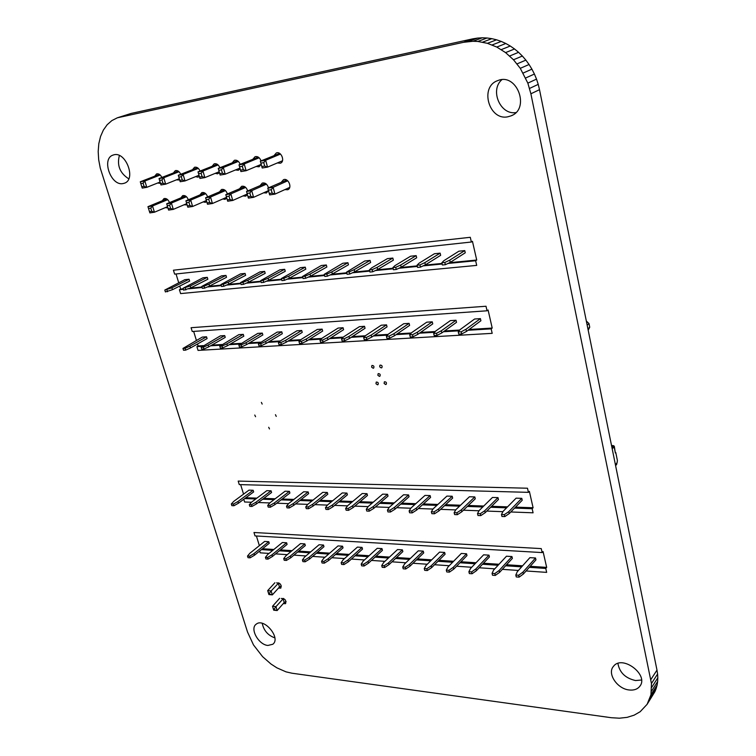 <?xml version="1.0" encoding="UTF-8"?>
<svg xmlns="http://www.w3.org/2000/svg" width="756" height="756" viewBox="0 0 756 756"><rect width="100%" height="100%" fill="white"/><g stroke="black" fill="none" stroke-linecap="round" stroke-linejoin="round"><path stroke-width="1.13" d="M120.317 116.953L131.175 113.419L472.878 38.83L463.589 42.298L117.341 117.804L111.869 120.582L107.163 124.731L103.355 130.089L100.548 136.477L98.809 143.706L98.186 151.54L98.686 159.762L100.264 168.106L247.552 632.101L253.496 644.934L262.615 656.68L270.931 663.976L276.885 667.841L286.023 671.857L291.986 673.218L611.283 717.709L619.429 718.2L627.121 717.359L634.114 715.176L640.171 711.717L647.108 704.318L650.973 694.707L651.445 683.528L530.892 93.791L527.849 83.122L520.279 68.323L513.494 59.771L505.584 52.608L496.796 47.061L487.44 43.319L477.83 41.467L473.02 41.268L463.589 42.298M472.878 38.83L477.527 38.093L468.266 41.552M131.175 113.419L117.341 117.804M477.527 38.093L482.243 37.8L473.02 41.268M482.243 37.8L487.015 37.989L477.83 41.467M487.015 37.989L491.797 38.66L482.649 42.147M491.797 38.66L496.55 39.803L487.44 43.319M496.55 39.803L501.247 41.419L492.175 44.954M501.247 41.419L505.821 43.498L496.796 47.061M505.821 43.498L510.262 46.022L501.275 49.622M510.262 46.022L514.524 48.97L505.584 52.608M514.524 48.97L518.569 52.315L509.667 56.001M518.569 52.315L522.358 56.038L513.494 59.771M522.358 56.038L525.864 60.111L517.047 63.891M525.864 60.111L529.058 64.496L520.279 68.323M529.058 64.496L531.912 69.146L523.171 73.039M531.912 69.146L534.407 74.041L525.703 77.981M534.407 74.041L536.524 79.115L527.849 83.122M536.524 79.115L538.234 84.36L529.587 88.414M538.234 84.36L539.51 89.671L530.892 93.791M539.51 89.671L656.983 670.109L650.831 679.597M656.983 670.109L657.588 674.021L651.445 683.528M657.588 674.021L657.814 677.848L651.681 687.384M657.814 677.848L657.644 681.562L651.521 691.116M657.644 681.562L657.096 685.125L650.973 694.707M657.096 685.125L656.17 688.518L650.056 698.119M656.17 688.518L654.876 691.721L648.761 701.332M654.876 691.721L647.108 704.318M269.476 428.945L268.692 427.272L269.476 428.945M381.326 367.888C379.701 367.331 379.295 366.405 380.088 365.12C381.978 365.176 382.555 366.055 381.818 367.747L381.326 367.888M373.162 368.238L371.612 367.132L371.924 365.469C373.795 365.535 374.371 366.414 373.634 368.087L373.162 368.238M379.408 376.384L377.858 375.278L378.161 373.634C380.032 373.681 380.618 374.551 379.899 376.233L379.408 376.384M385.654 384.53L384.105 383.443L384.398 381.789C386.278 381.827 386.855 382.687 386.155 384.379L385.654 384.53M377.499 384.795L375.959 383.708L376.252 382.063C378.113 382.111 378.69 382.971 377.991 384.653L377.499 384.795M262.162 404.082L261.387 402.381L262.162 404.082M255.547 416.717L254.772 415.035L255.547 416.717M276.242 416.395L275.458 414.704L276.242 416.395M247.401 194.547L245.757 196.125L242.978 195.917M239.699 188.613L241.646 186.316C244.443 185.796 246.456 187.337 247.694 190.937M226.828 198.214L224.967 199.348L222.831 198.96M219.618 191.759L221.517 189.491C224.182 189 226.157 190.484 227.414 193.952M187.119 204.876L184.02 204.81M180.92 197.826L182.716 195.624C185.163 195.161 187.034 196.551 188.329 199.792M206.738 201.644L205.311 202.324L203.184 201.918M200.028 194.831L201.88 192.591C204.432 192.119 206.35 193.555 207.635 196.9M281.43 182.083L283.481 179.711C288.291 177.528 292.685 188.027 287.696 189.747L284.842 189.614M268.456 190.55L266.452 192.978L263.646 192.808M260.3 185.39L262.294 183.056C265.224 182.517 267.293 184.114 268.503 187.847M167.955 207.928L165.309 207.626M162.266 200.746L164.014 198.573C166.367 198.138 168.191 199.48 169.495 202.608M240.087 168.626L238.329 170.289L235.428 169.968M232.357 162.672L234.398 160.291C236.921 159.79 238.858 161.141 240.2 164.345M219.467 172.651L217.605 173.833L215.252 173.351M212.228 166.159L214.222 163.816C216.641 163.343 218.522 164.647 219.873 167.737M199.348 176.431L197.921 177.15L195.577 176.649M192.61 169.571L194.547 167.256C196.862 166.802 198.696 168.068 200.047 171.054M160.508 183.387L157.664 183.009M154.782 176.139L156.615 173.899C158.751 173.474 160.499 174.664 161.85 177.462M179.692 180.004L176.394 179.871M173.464 172.888L175.345 170.62C177.575 170.176 179.361 171.404 180.712 174.296M261.179 164.25L259.072 166.792L256.123 166.5M252.995 159.091L255.103 156.672C257.73 156.152 259.714 157.55 261.056 160.867M274.173 155.415L276.337 152.948C281.241 150.869 285.428 161.595 280.353 163.211L277.357 162.946M276.611 582.876C280.24 582.914 281.648 584.662 280.816 588.121L278.482 588.083M123.124 183.547C110.848 186.439 101.03 158.231 113.305 155.008C125.534 150.312 136.827 179.786 124.23 183.254L123.124 183.547M128.766 178.832C119.949 173.209 116.821 165.441 119.363 155.528M267.879 645.454C258.561 644.783 249.612 628.633 256.152 624.229C263.929 617.255 281.317 638.168 272.793 644.263L267.879 645.454M274.853 637.866C267.964 635.409 263.759 630.561 262.228 623.331M281.336 598.468C284.946 598.487 286.354 600.207 285.579 603.657L283.235 603.628M629.247 689.982C617.246 688.952 606.898 673.473 613.466 666.367C622.197 654.309 649.536 675.089 639.68 686.448C637.317 689.292 633.84 690.474 629.247 689.982M641.504 680.022L635.531 680.551C625.382 678.226 619.514 672.528 617.926 663.456M507.928 116.774C489.028 121.036 479.219 86.704 497.798 80.599C516.924 72.368 530.485 108.779 511.084 115.848L507.928 116.774M515.857 112.578C500.368 115.243 489.586 90.144 501.861 79.711M278.784 582.838L271.139 590.937L267.69 590.625L274.872 582.772M281.374 586.061L279.484 586.977L272.349 594.877L268.909 594.556L267.69 590.625M283.5 598.421L275.968 606.633L272.519 606.293L279.616 598.317M286.108 601.587L284.218 602.513L277.168 610.536L273.729 610.187L272.519 606.293L273.71 610.177M269.391 593.318L269.637 594.112L272.349 594.877L271.139 590.937L269.391 593.318L268.701 593.262L267.69 590.653M278.293 583.065L279.484 586.977M269.637 594.112L268.89 594.547M273.54 608.939L274.23 609.015L275.968 606.633M283.037 598.639L284.218 602.513M274.23 609.015L274.466 609.79L277.168 610.536L275.959 606.671M274.466 609.79L273.776 609.723M268.701 593.262L268.947 594.046M282.479 160.773L267.548 167.114L262.219 168.002L260.329 161.17L279.625 153.411M289.718 187.403L274.976 194.112L269.665 194.906L267.794 188.168L286.628 180.013M262.03 166.518L264.704 166.065L267.548 167.114L265.658 160.253L260.329 161.17L262.219 168.002M264.704 166.065L263.75 162.634L265.658 160.253L280.495 154.063M269.495 193.489L272.151 193.092L274.976 194.112L273.114 187.346L267.794 188.168L269.665 194.906M272.151 193.092L271.224 189.709L273.114 187.346L287.724 180.797M263.75 162.634L261.085 163.088M271.224 189.709L268.56 190.115M261.141 164.402L246.106 170.705L240.918 171.574L239.009 164.827L258.297 157.125M268.427 190.663L253.581 197.325L248.403 198.1L246.532 191.448L265.356 183.368M240.682 170.109L243.281 169.675L246.106 170.705L244.207 163.939L239.009 164.827L240.918 171.574M243.281 169.675L242.326 166.292L244.207 163.939L259.157 157.787M248.195 196.711L250.784 196.314L253.581 197.325L251.71 190.654L246.532 191.448L248.403 198.1M250.784 196.314L249.839 192.978L251.71 190.654L266.433 184.152M242.326 166.292L239.728 166.736M249.839 192.978L247.25 193.375M487.044 310.792L192.251 331.506L191.079 327.707L486.004 306.246L487.044 310.792L488.092 310.017L492.203 328.066L491.164 328.86L492.184 333.349L198.053 350.406L196.9 346.645L198.11 345.955L197.505 343.989M196.399 340.38L193.649 331.411M491.164 328.86L468.058 330.259M459.166 330.797L443.441 331.742M434.624 332.281L419.467 333.188M410.735 333.717L396.125 334.606M387.459 335.125L373.388 335.976M364.789 336.496L351.219 337.318M342.695 337.828L329.616 338.622M321.158 339.132L308.542 339.898M300.16 340.398L287.979 341.136M279.673 341.636L267.926 342.355M259.677 342.846L248.346 343.536M240.162 344.027L229.219 344.689M221.111 345.18L210.546 345.813M202.504 346.305L196.9 346.645M492.203 328.066L469.117 329.474M459.761 330.041L444.519 330.967M435.248 331.534L420.563 332.423M411.377 332.99L397.24 333.85M388.14 334.398L374.513 335.229M365.498 335.777L352.362 336.571M343.422 337.119L330.759 337.885M321.914 338.423L309.705 339.17M300.926 339.699L289.151 340.417M280.457 340.947L269.108 341.636M260.489 342.166L249.537 342.827M240.984 343.347L230.419 343.989M221.952 344.509L211.756 345.123M203.364 345.634L198.11 345.955M458.249 331.96L460.073 329.635L474.598 319.013L480.419 318.626L480.901 320.752L466.461 331.43L461.708 333.944L458.76 334.124L458.249 331.96L461.198 331.79L465.961 329.276L480.419 318.626M433.66 333.434L435.579 331.137L450.349 320.62L456.019 320.251L456.511 322.339L441.816 332.905L437.044 335.39L434.171 335.56L433.66 333.434L436.524 333.264L441.306 330.788L456.019 320.251M409.714 334.87L411.727 332.593L426.734 322.188L432.252 321.82L432.753 323.889L417.832 334.341L413.031 336.798L410.243 336.968L409.714 334.87L412.511 334.7L417.312 332.253L432.252 321.82M363.693 337.62L365.876 335.39L381.289 325.203L386.533 324.853L387.053 326.866L371.697 337.1L366.887 339.51L364.231 339.661L363.693 337.62L366.348 337.459L371.168 335.069L386.533 324.853M386.41 336.259L388.508 334.01L403.723 323.719L409.1 323.36L409.61 325.392L394.462 335.74L389.661 338.168L386.94 338.329L386.41 336.259L389.132 336.099L393.933 333.67L409.1 323.36M319.996 340.238L322.311 338.045L338.083 328.066L343.073 327.735L343.602 329.692L327.887 339.727L323.058 342.081L320.535 342.222L319.996 340.238L322.51 340.087L327.348 337.743L343.073 327.735M341.57 338.943L343.819 336.732L359.421 326.649L364.534 326.308L365.053 328.293L349.508 338.433L344.689 340.805L342.109 340.956L341.57 338.943L344.15 338.792L348.979 336.42L364.534 326.308M201.162 347.344L220.374 335.872L224.702 335.588L225.241 337.403L208.732 346.853L203.903 349.064L201.729 349.187L201.162 347.344L203.336 347.212L208.174 345.01L224.702 335.588M219.798 346.229L238.849 334.643L243.281 334.35L243.819 336.193L227.424 345.738L222.585 347.968L220.355 348.1L219.798 346.229L222.018 346.097L226.866 343.876L243.281 334.35M278.435 342.723L280.882 340.578L296.957 330.797L301.71 330.476L302.249 332.385L286.222 342.222L281.383 344.519L278.992 344.66L278.435 342.723L280.835 342.581L285.673 340.285L301.71 330.476M258.41 343.923L277.131 332.111L281.771 331.799L282.309 333.689L266.15 343.422L261.311 345.7L258.968 345.832L258.41 343.923L260.754 343.782L265.592 341.504L281.771 331.799M238.868 345.086L257.768 333.396L262.304 333.094L262.842 334.955L246.55 344.594L241.712 346.843L239.435 346.976L238.868 345.086L241.155 344.953L245.993 342.704L262.304 333.094M298.96 341.495L301.342 339.321L317.274 329.446L322.141 329.125L322.67 331.062L306.794 340.984L301.965 343.309L299.508 343.46L298.96 341.495L301.417 341.343L306.246 339.028L322.141 329.125M182.961 348.431L202.315 337.072L206.539 336.789L207.087 338.584L190.484 347.949L185.655 350.132L183.528 350.255L182.961 348.431L185.088 348.308L189.917 346.125L206.539 336.789M461.198 331.79L461.708 333.944M465.961 329.276L466.461 331.43M436.524 333.264L437.044 335.39M441.306 330.788L441.816 332.905M417.312 332.253L417.832 334.341M412.511 334.7L413.031 336.798M366.348 337.459L366.887 339.51M371.168 335.069L371.697 337.1M389.132 336.099L389.661 338.168M393.933 333.67L394.462 335.74M322.51 340.087L323.058 342.081M327.348 337.743L327.887 339.727M348.979 336.42L349.508 338.433M344.15 338.792L344.689 340.805M203.336 347.212L203.903 349.064M208.174 345.01L208.732 346.853M222.018 346.097L222.585 347.968M226.866 343.876L227.424 345.738M285.673 340.285L286.222 342.222M280.835 342.581L281.383 344.519M265.592 341.504L266.15 343.422M260.754 343.782L261.311 345.7M241.155 344.953L241.712 346.843M245.993 342.704L246.55 344.594M306.246 339.028L306.794 340.984M301.417 341.343L301.965 343.309M185.088 348.308L185.655 350.132M189.917 346.125L190.484 347.949M528.425 492.345L239.265 484.596L238.187 481.09L527.48 488.225L528.425 492.345L529.37 491.372L533.093 507.748L532.158 508.731L533.084 512.804L510.801 511.973M502.901 511.68L486.817 511.075M479.011 510.782L463.428 510.196M455.726 509.913L440.625 509.346M433.018 509.062L418.38 508.514M410.867 508.23L396.673 507.692M389.255 507.418L375.486 506.898M368.163 506.624L354.81 506.123M347.562 505.858L334.606 505.367M327.452 505.102L314.874 504.63M307.796 504.365L295.596 503.912M288.603 503.647L276.753 503.203M269.835 502.948L258.325 502.513M251.483 502.258L244.604 501.993L243.772 499.262M243.555 494.131L240.644 484.634M532.158 508.731L514.562 508.108M506.577 507.834L490.653 507.267M482.763 506.983L467.331 506.444M459.544 506.17L444.585 505.641M436.902 505.367L422.406 504.857M414.808 504.583L400.756 504.091M393.252 503.827L379.616 503.345M372.207 503.08L358.977 502.608M351.663 502.353L338.83 501.899M331.591 501.644L319.136 501.2M311.982 500.954L299.896 500.519M292.827 500.274L281.081 499.858M274.097 499.612L262.691 499.206M255.783 498.96L244.698 498.573M533.093 507.748L515.516 507.134M507.541 506.86L491.617 506.303M483.745 506.029L468.314 505.49M460.536 505.225L445.586 504.706M437.913 504.432L423.417 503.931M415.838 503.666L401.786 503.175M394.292 502.92L380.665 502.438M373.256 502.182L360.036 501.719M352.721 501.464L339.888 501.02M332.659 500.774L320.213 500.34M313.069 500.085L300.982 499.669M293.914 499.423L282.177 499.017M275.193 498.771L263.797 498.374M256.889 498.128L245.813 497.75M501.483 514.515L503.014 511.443L516.102 498.166L521.772 498.336L522.216 500.255L509.204 513.607L504.819 516.584L501.946 516.471L501.483 514.515L504.356 514.628L508.75 511.661L521.772 498.336M477.508 513.579L479.134 510.555L492.468 497.457L497.996 497.618L498.45 499.518L485.191 512.691L480.778 515.62L477.981 515.507L477.508 513.579L480.306 513.693L484.719 510.763L497.996 497.618M454.139 512.672L455.859 509.686L469.419 496.758L474.815 496.919L475.269 498.799L461.774 511.793L457.342 514.685L454.621 514.571L454.139 512.672L456.87 512.776L461.302 509.884L474.815 496.919M409.138 510.914L411.009 508.004L424.985 495.426L430.126 495.577L430.589 497.41L416.679 510.054L412.218 512.88L409.62 512.776L409.138 510.914L411.727 511.018L416.187 508.202L430.126 495.577M431.355 511.784L433.15 508.835L446.928 496.087L452.192 496.248L452.655 498.1L438.943 510.914L434.502 513.768L431.837 513.664L431.355 511.784L434.02 511.888L438.471 509.034L452.192 496.248M366.291 509.242L368.314 506.416L382.649 494.15L387.545 494.301L388.026 496.087L373.738 508.41L369.268 511.15L366.792 511.056L366.291 509.242L368.767 509.336L373.247 506.596L387.545 494.301M387.45 510.064L389.406 507.2L403.562 494.783L408.58 494.934L409.053 496.739L394.944 509.223L390.483 512.001L387.951 511.906L387.45 510.064L389.983 510.168L394.462 507.389L408.58 494.934M249.31 504.677L251.663 502.06L266.811 490.672L271.083 490.805L271.584 492.477L256.473 503.912L251.975 506.454L249.83 506.369L249.31 504.677L251.455 504.762L255.963 502.22L271.083 490.805M267.7 505.395L270.005 502.74L285.05 491.22L289.416 491.353L289.907 493.044L274.91 504.621L270.412 507.2L268.219 507.106L267.7 505.395L269.901 505.48L274.4 502.91L289.416 491.353M325.467 507.645L327.613 504.895L342.26 492.94L346.928 493.082L347.42 494.83L332.82 506.841L328.331 509.516L325.968 509.421L325.467 507.645L327.82 507.739L332.319 505.065L346.928 493.082M305.764 506.879L307.966 504.157L322.755 492.354L327.32 492.487L327.811 494.216L313.069 506.085L308.58 508.722L306.274 508.637L305.764 506.879L308.07 506.974L312.568 504.328L327.32 492.487M286.515 506.133L288.773 503.439L303.685 491.778L308.155 491.91L308.646 493.621L293.772 505.339L289.274 507.947L287.025 507.862L286.515 506.133L288.764 506.218L293.262 503.609L308.155 491.91M345.634 508.438L347.722 505.641L362.219 493.536L367 493.687L367.482 495.454L353.033 507.616L348.554 510.328L346.144 510.224L345.634 508.438L348.053 508.533L352.542 505.821L367 493.687M231.327 503.978L233.727 501.389L248.979 490.134L253.156 490.266L253.657 491.92L238.442 503.222L233.954 505.736L231.846 505.651L231.327 503.978L233.424 504.054L237.932 501.54L253.156 490.266M504.356 514.628L504.819 516.584M508.75 511.661L509.204 513.607M480.306 513.693L480.778 515.62M484.719 510.763L485.191 512.691M461.302 509.884L461.774 511.793M456.87 512.776L457.342 514.685M411.727 511.018L412.218 512.88M416.187 508.202L416.679 510.054M434.02 511.888L434.502 513.768M438.471 509.034L438.943 510.914M368.767 509.336L369.268 511.15M373.247 506.596L373.738 508.41M394.462 507.389L394.944 509.223M389.983 510.168L390.483 512.001M251.455 504.762L251.975 506.454M255.963 502.22L256.473 503.912M269.901 505.48L270.412 507.2M274.4 502.91L274.91 504.621M332.319 505.065L332.82 506.841M327.82 507.739L328.331 509.516M312.568 504.328L313.069 506.085M308.07 506.974L308.58 508.722M288.764 506.218L289.274 507.947M293.262 503.609L293.772 505.339M352.542 505.821L353.033 507.616M348.053 508.533L348.554 510.328M233.424 504.054L233.954 505.736M237.932 501.54L238.442 503.222M471.366 242.014L174.627 274.126L173.426 270.204L470.289 237.299L471.366 242.014L472.453 241.325L476.715 260.036L475.637 260.744L476.696 265.394L180.608 293.593L179.418 289.718L180.665 289.085L179.739 286.051M178.709 282.716L176.035 273.965M475.637 260.744L448.024 263.447M442.156 264.014L423.143 265.876M417.35 266.443L398.941 268.248M393.214 268.805L375.382 270.544M369.722 271.102L352.438 272.793M346.843 273.341L330.089 274.976M324.56 275.524L308.316 277.112M302.844 277.641L287.091 279.181M281.676 279.711L266.395 281.213M261.047 281.733L246.21 283.179M240.918 283.698L226.516 285.106M221.281 285.626L207.295 286.987M202.117 287.497L188.537 288.82M183.406 289.331L179.418 289.718M476.715 260.036L449.603 262.691M442.014 263.438L424.73 265.129M417.208 265.876L400.529 267.511M393.073 268.238L376.979 269.816M369.58 270.544L354.035 272.075M346.702 272.793L331.695 274.267M324.409 274.976L309.922 276.403M302.702 277.112L288.697 278.482M281.534 279.191L268.002 280.514M260.896 281.213L247.817 282.498M240.767 283.188L228.123 284.426M221.13 285.116L208.902 286.316M201.965 286.996L190.134 288.159M183.254 288.83L180.665 289.085M441.854 262.757L443.8 260.735L458.883 251.2L464.76 250.595L465.261 252.787L450.264 262.379L445.36 264.704L442.383 264.997L441.854 262.757L444.83 262.464L449.744 260.149L464.76 250.595M417.047 265.205L419.089 263.192L434.416 253.742L440.143 253.147L440.654 255.32L425.401 264.827L420.478 267.123L417.586 267.407L417.047 265.205L419.939 264.921L424.863 262.625L440.143 253.147M392.903 267.577L395.038 265.592L410.602 256.218L416.169 255.641L416.688 257.777L401.2 267.199L396.267 269.476L393.451 269.75L392.903 267.577L395.728 267.303L400.661 265.035L416.169 255.641M346.531 272.151L364.798 260.981L370.09 260.433L370.62 262.512L354.706 271.773L349.754 274.003L347.08 274.267L346.531 272.151L349.196 271.886L354.158 269.656L370.09 260.433M369.41 269.892L371.621 267.917L387.403 258.628L392.827 258.07L393.356 260.177L377.641 269.514L372.699 271.773L369.958 272.037L369.41 269.892L372.15 269.627L377.102 267.378L392.827 258.07M302.523 276.488L321.3 265.498L326.318 264.978L326.866 267L310.593 276.11L305.622 278.293L303.09 278.539L302.523 276.488L305.065 276.233L310.036 274.05L326.318 264.978M324.239 274.343L342.77 263.268L347.93 262.729L348.459 264.789L332.366 273.965L327.405 276.176L324.806 276.431L324.239 274.343L326.847 274.088L331.808 271.886L347.93 262.729M183.075 288.253L202.948 277.802L207.295 277.348L207.853 279.229L190.805 287.875L183.661 290.162L183.075 288.253L190.228 285.976L207.295 277.348M201.786 286.411L221.508 275.874L225.959 275.411L226.516 277.31L209.573 286.033L204.611 288.121L202.372 288.338L201.786 286.411L204.025 286.193L208.996 284.105L225.959 275.411M260.725 280.608L279.918 269.798L284.7 269.306L285.248 271.272L268.673 280.221L263.702 282.375L261.292 282.612L260.725 280.608L263.135 280.363L268.106 278.227L284.7 269.306M240.597 282.583L259.979 271.876L264.647 271.385L265.195 273.332L248.488 282.205L243.517 284.341L241.164 284.568L240.597 282.583L242.941 282.357L247.921 280.23L264.647 271.385M220.95 284.521L240.521 273.899L245.076 273.426L245.624 275.345L228.794 284.143L223.823 286.25L221.536 286.477L220.95 284.521L223.247 284.294L228.218 282.196L245.076 273.426M281.364 278.567L300.349 267.681L305.254 267.17L305.802 269.164L289.368 278.189L284.398 280.363L281.931 280.599L281.364 278.567L283.831 278.331L288.801 276.167L305.254 267.17M164.808 290.058L184.814 279.682L189.066 279.238L189.624 281.1L172.481 289.68L165.394 291.939L164.808 290.058L171.905 287.8L189.066 279.238M444.83 262.464L445.36 264.704M449.744 260.149L450.264 262.379M419.939 264.921L420.478 267.123M424.863 262.625L425.401 264.827M400.661 265.035L401.2 267.199M395.728 267.303L396.267 269.476M349.196 271.886L349.754 274.003M354.158 269.656L354.706 271.773M372.15 269.627L372.699 271.773M377.102 267.378L377.641 269.514M305.065 276.233L305.622 278.293M310.036 274.05L310.593 276.11M331.808 271.886L332.366 273.965M326.847 274.088L327.405 276.176M185.267 288.036L185.844 289.945M190.228 285.976L190.805 287.875M204.025 286.193L204.611 288.121M208.996 284.105L209.573 286.033M268.106 278.227L268.673 280.221M263.135 280.363L263.702 282.375M247.921 280.23L248.488 282.205M242.941 282.357L243.517 284.341M223.247 284.294L223.823 286.25M228.218 282.196L228.794 284.143M288.801 276.167L289.368 278.189M283.831 278.331L284.398 280.363M166.944 289.841L167.53 291.731M171.905 287.8L172.481 289.68M542.156 552.579L255.018 535.909L253.978 532.507L541.249 548.601L542.156 552.579L543.063 551.549L546.673 567.387L545.766 568.436L546.664 572.377L526.082 570.969M518.418 570.449L502.343 569.353M494.783 568.833L479.181 567.765M471.725 567.265L456.586 566.225M449.225 565.724L434.539 564.723M427.272 564.231L413.012 563.258M405.84 562.766L391.995 561.821M384.917 561.339L371.47 560.413M364.477 559.941L351.408 559.053M344.509 558.58L331.808 557.711M324.995 557.248L312.653 556.407M305.915 555.943L293.923 555.121M287.261 554.668L275.6 553.874M269.023 553.42L260.215 552.825L259.667 551.048M259.365 545.652L256.397 535.985M545.766 568.436L529.304 567.34M521.659 566.839L505.613 565.772M498.072 565.28L482.517 564.25M475.08 563.749L459.979 562.757M452.636 562.266L437.979 561.292M430.731 560.82L416.499 559.875M409.346 559.402L395.53 558.486M388.471 558.013L375.042 557.125M368.068 556.662L355.027 555.802M348.138 555.348L335.466 554.507M328.662 554.053L316.339 553.241M309.62 552.797L297.637 552.003M290.994 551.559L279.351 550.793M272.784 550.359L261.453 549.603M546.673 567.387L530.221 566.31M522.576 565.809L506.548 564.76M499.017 564.26L483.471 563.239M476.034 562.747L460.943 561.765M453.609 561.283L438.962 560.319M431.723 559.846L417.501 558.911M410.347 558.438L396.541 557.531M389.482 557.068L376.063 556.189M369.098 555.726L356.057 554.876M349.178 554.422L336.505 553.59M329.71 553.146L317.397 552.334M310.669 551.899L298.705 551.105M292.062 550.67L280.419 549.905M273.861 549.48L262.53 548.733M515.819 575.042L517.265 571.744L529.89 557.654L535.503 557.994L535.938 559.856L523.379 574.021L519.107 577.13L516.263 576.932L515.819 575.042L518.663 575.24L522.935 572.131L535.503 557.994M492.062 573.36L493.592 570.109L506.473 556.218L511.944 556.558L512.388 558.391L499.584 572.358L495.284 575.429L492.515 575.231L492.062 573.36L494.83 573.558L499.13 570.496L511.944 556.558M468.89 571.725L470.515 568.521L483.613 554.819L488.962 555.15L489.406 556.964L476.375 570.733L472.056 573.757L469.353 573.568L468.89 571.725L471.602 571.914L475.921 568.89L488.962 555.15M424.248 568.559L426.025 565.45L439.538 552.126L444.641 552.438L445.095 554.214L431.638 567.605L427.301 570.544L424.721 570.364L424.248 568.559L426.828 568.748L431.175 565.809L444.641 552.438M446.295 570.118L448.006 566.962L461.311 553.458L466.537 553.779L466.981 555.575L453.732 569.145L449.404 572.131L446.768 571.942L446.295 570.118L448.941 570.308L453.269 567.331L466.537 553.779M381.723 565.554L383.642 562.53L397.514 549.565L402.381 549.858L402.844 551.596L389.019 564.619L384.662 567.482L382.205 567.312L381.723 565.554L384.18 565.724L388.546 562.861L402.381 549.858M402.731 567.038L404.583 563.967L418.285 550.831L423.256 551.133L423.719 552.891L410.073 566.093L405.726 568.994L403.213 568.814L402.731 567.038L405.244 567.217L409.601 564.316L423.256 551.133M265.422 557.314L267.671 554.526L282.366 542.524L286.618 542.78L287.1 544.405L272.453 556.463L268.059 559.119L265.923 558.967L265.422 557.314L267.558 557.465L271.952 554.819L286.618 542.78M283.717 558.618L285.929 555.783L300.51 543.63L304.848 543.895L305.339 545.539L290.795 557.748L286.411 560.432L284.218 560.281L283.717 558.618L285.91 558.769L290.295 556.085L304.848 543.895M341.164 562.681L343.205 559.733L357.39 547.108L362.039 547.391L362.511 549.092L348.374 561.774L343.989 564.571L341.646 564.401L341.164 562.681L343.507 562.842L347.883 560.064L362.039 547.391M321.574 561.292L323.681 558.391L338.008 545.927L342.544 546.201L343.026 547.883L328.737 560.404L324.362 563.154L322.065 562.993L321.574 561.292L323.861 561.453L328.246 558.703L342.544 546.201M302.428 559.941L304.592 557.068L319.051 544.764L323.492 545.038L323.965 546.701L309.554 559.062L305.169 561.784L302.929 561.623L302.428 559.941L304.668 560.092L309.062 557.38L323.492 545.038M361.207 564.099L363.182 561.113L377.225 548.317L381.978 548.61L382.441 550.33L368.455 563.182L364.09 566.008L361.689 565.838L361.207 564.099L363.598 564.269L367.974 561.443L381.978 548.61M247.514 556.047L249.82 553.298L264.619 541.438L268.777 541.693L269.268 543.299L254.507 555.206L250.113 557.833L248.025 557.682L247.514 556.047L249.612 556.199L254.007 553.581L268.777 541.693M518.663 575.24L519.107 577.13M522.935 572.131L523.379 574.021M494.83 573.558L495.284 575.429M499.13 570.496L499.584 572.358M475.921 568.89L476.375 570.733M471.602 571.914L472.056 573.757M426.828 568.748L427.301 570.544M431.175 565.809L431.638 567.605M448.941 570.308L449.404 572.131M453.269 567.331L453.732 569.145M384.18 565.724L384.662 567.482M388.546 562.861L389.019 564.619M409.601 564.316L410.073 566.093M405.244 567.217L405.726 568.994M267.558 557.465L268.059 559.119M271.952 554.819L272.453 556.463M285.91 558.769L286.411 560.432M290.295 556.085L290.795 557.748M347.883 560.064L348.374 561.774M343.507 562.842L343.989 564.571M328.246 558.703L328.737 560.404M323.861 561.453L324.362 563.154M304.668 560.092L305.169 561.784M309.062 557.38L309.554 559.062M367.974 561.443L368.455 563.182M363.598 564.269L364.09 566.008M249.612 556.199L250.113 557.833M254.007 553.581L254.507 555.206M239.935 168.106L225.222 174.201L220.157 175.042L218.248 168.399L237.507 160.754M247.25 194.027L232.744 200.453L227.688 201.209L225.798 194.651L244.623 186.637M219.883 173.606L222.415 173.181L225.222 174.201L223.303 167.53L218.248 168.399L220.157 175.042M222.415 173.181L221.461 169.845L223.303 167.53L238.357 161.406M227.433 199.849L229.956 199.461L232.744 200.453L230.854 193.876L225.798 194.651L227.688 201.209M229.956 199.461L229.011 196.173L230.854 193.876L245.681 187.412M221.461 169.845L218.928 170.28M229.011 196.173L226.488 196.56M219.202 171.735L204.867 177.603L199.934 178.435L198.006 171.867L217.246 164.288M226.573 197.325L212.427 203.506L207.503 204.243L205.604 197.77L224.4 189.822M199.612 177.017L202.079 176.602L204.867 177.603L202.939 171.026L198.006 171.867L199.934 178.435M202.079 176.602L201.115 173.313L202.939 171.026L218.078 164.931M207.201 202.901L209.667 202.532L212.427 203.506L210.527 197.014L205.604 197.77L207.503 204.243M209.667 202.532L208.713 199.282L210.527 197.014L225.449 190.588M201.115 173.313L198.648 173.738M208.713 199.282L206.256 199.66M198.998 175.26L185.022 180.93L180.211 181.733L178.284 175.26L197.486 167.737M206.407 200.52L192.61 206.482L187.809 207.201L185.91 200.812L204.687 192.931M179.852 180.344L182.262 179.937L185.022 180.93L183.094 174.438L178.284 175.26L180.211 181.733M182.262 179.937L181.289 176.696L183.094 174.438L198.308 168.371M187.479 205.878L189.879 205.519L192.61 206.482L190.71 200.075L185.91 200.812L187.809 207.201M189.879 205.519L188.924 202.315L190.71 200.075L205.717 193.697M181.289 176.696L178.888 177.102M188.924 202.315L186.524 202.684M179.304 178.699L165.668 184.162L160.981 184.946L159.043 178.567L178.218 171.092M186.751 203.638L173.294 209.384L168.607 210.083L166.698 203.78L185.447 195.965M160.584 183.585L162.927 183.188L165.668 184.162L163.731 177.754L159.043 178.567L160.981 184.946M162.927 183.188L161.964 179.985L163.731 177.754L179.03 171.725M168.238 208.788L170.582 208.439L173.294 209.384L171.385 203.062L166.698 203.78L168.607 210.083M170.582 208.439L169.618 205.273L171.385 203.062L186.467 196.721M161.964 179.985L159.62 180.391M169.618 205.273L167.274 205.632M160.092 182.045L146.796 187.327L144.075 186.363L141.788 186.751L142.222 188.093L146.796 187.327L144.85 181.005L140.276 181.79L159.412 174.371M167.577 206.671L154.441 212.219L151.748 211.283L149.471 211.623L149.877 212.899L154.441 212.219L152.523 205.972L147.959 206.681L166.679 198.922M144.075 186.363L143.101 183.207L144.85 181.005L160.215 175.005M151.748 211.283L150.794 208.155L152.523 205.972L167.681 199.679M140.276 181.79L141.788 186.751M143.101 183.207L140.814 183.595M147.959 206.681L149.471 211.623M150.794 208.155L148.507 208.505M615.601 465.639L616.65 464.467L617.293 461.396M611.963 446.881L612.549 446.106L611.604 445.86M611.51 445.397L613.607 445.785M612.558 447.354L613.39 445.605M613.494 446.333L614.108 446.834L612.823 448.232L611.774 446.73M614.316 446.342L615.346 452.967L613.976 445.927M615.771 452.504L617.406 460.612L617.076 462.823L615.412 464.685M612.662 447.429L612.048 448.091M588.196 330.211L589.727 327.216L588.99 323.559L586.344 321.054M611.878 445.86L612.058 446.777M587.166 325.137L588.99 323.559M589.727 327.216L587.903 328.794M639.68 686.448L640.417 685.333M511.084 115.848L512.587 115.101"/></g></svg>
